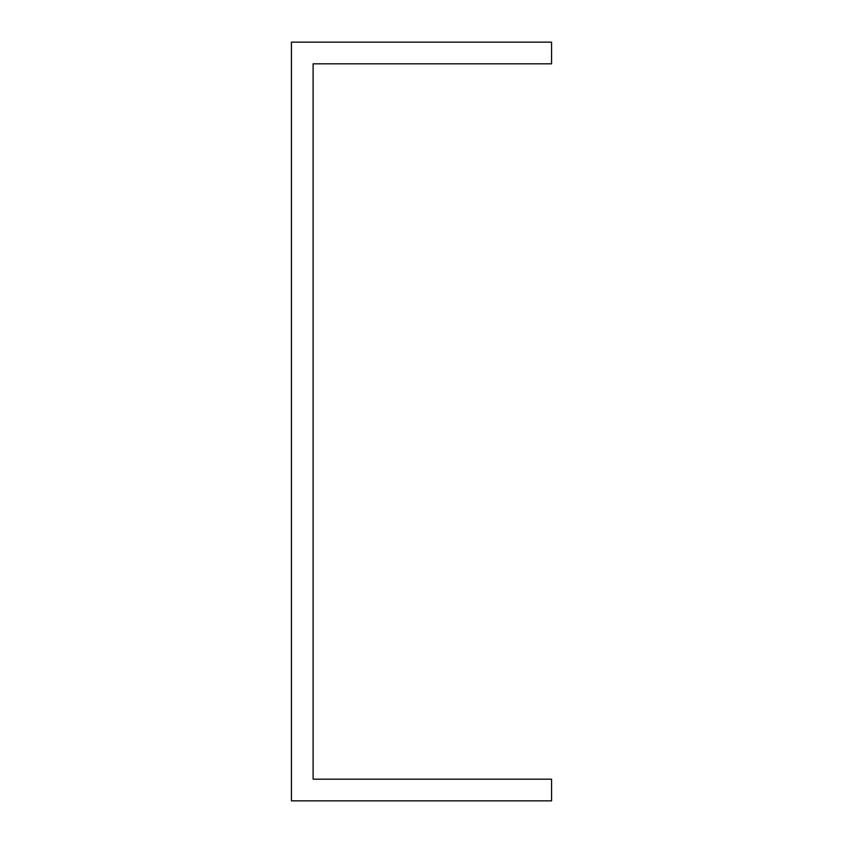<?xml version="1.0" encoding="UTF-8"?>
<svg xmlns="http://www.w3.org/2000/svg" width="843" height="843" viewBox="0 0 843 843"><rect width="100%" height="100%" fill="white"/><g stroke="black" fill="none" stroke-linecap="round" stroke-linejoin="round"><path stroke-width="1.26" d="M313.111 773.758L313.111 779.174L551.564 779.174L551.564 800.85L291.436 800.85L291.436 42.15L551.564 42.15L551.564 63.826L313.111 63.826L313.111 773.758"/></g></svg>
